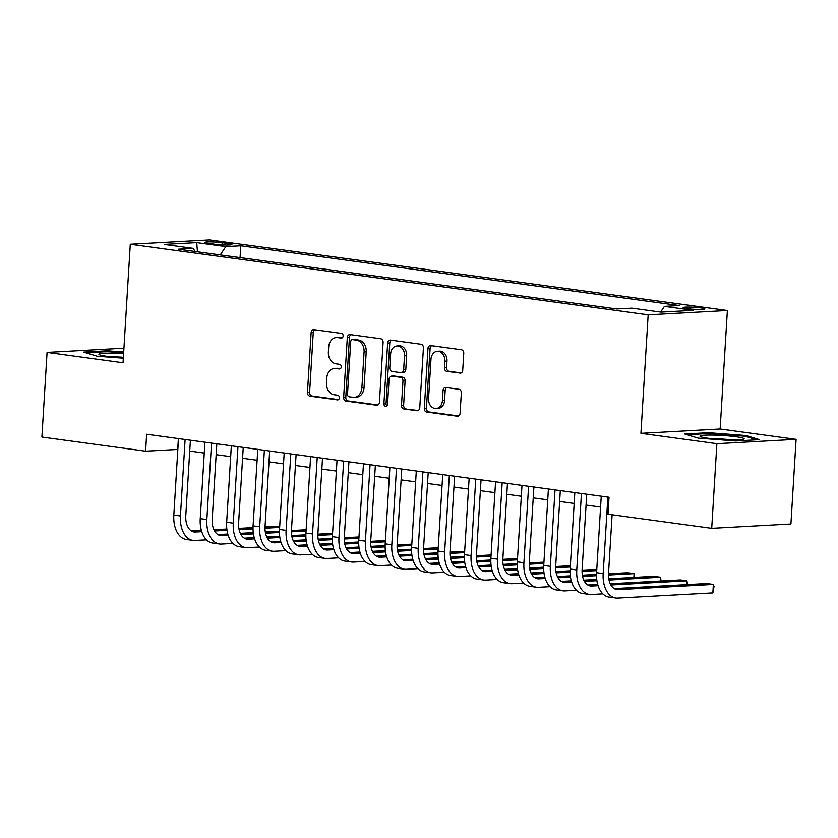 <?xml version="1.0" encoding="UTF-8"?>
<svg xmlns="http://www.w3.org/2000/svg" width="838" height="838" viewBox="0 0 838 838"><rect width="100%" height="100%" fill="white"/><g stroke="black" fill="none" stroke-linecap="round" stroke-linejoin="round"><path stroke-width="1.26" d="M343.151 335.975A2.336 1.823 -93.1 0 0 341.475 333.398L313.925 329.648A3.342 2.598 -93.1 0 0 313.538 329.627A3.342 2.598 -93.1 0 0 311.128 332.613L307.462 392.435A3.342 2.598 -93.1 0 0 309.851 396.112L337.41 399.873A2.336 1.823 -93.1 0 0 337.693 395.211L334.132 394.729A10.705 8.317 -93.1 0 1 326.485 382.966L326.789 377.98A10.705 8.317 -93.1 0 1 334.498 368.427A10.705 8.317 -93.1 0 1 335.734 368.479L339.306 368.961A2.336 1.823 -93.1 0 0 339.589 364.31L336.017 363.818A10.705 8.317 -93.1 0 1 328.37 352.054L328.674 347.068A10.705 8.317 -93.1 0 1 336.394 337.515A10.705 8.317 -93.1 0 1 337.63 337.567L341.192 338.049A2.336 1.823 -93.1 0 0 343.151 335.975M700.893 307.902A10.904 1.016 3.5 0 0 689.391 307.075A10.904 1.016 3.5 0 0 683.159 307.609A10.904 1.016 3.5 0 0 687.191 308.656A10.904 1.016 3.5 0 0 698.693 309.484A10.904 1.016 3.5 0 0 704.926 308.95A10.904 1.016 3.5 0 0 700.893 307.902M459.926 373.172A3.342 2.598 -93.1 0 0 460.313 373.182A3.342 2.598 -93.1 0 0 462.723 370.197L463.749 353.416A3.342 2.598 -93.1 0 0 461.361 349.739L430.763 345.57A3.342 2.598 -93.1 0 0 430.376 345.549A3.342 2.598 -93.1 0 0 427.967 348.535L424.3 408.357A3.342 2.598 -93.1 0 0 426.699 412.034L457.297 416.203A3.342 2.598 -93.1 0 0 457.684 416.224A3.342 2.598 -93.1 0 0 460.093 413.239L461.34 392.959A3.342 2.598 -93.1 0 0 458.941 389.282L445.847 387.502A3.342 2.598 -93.1 0 0 445.46 387.491A3.342 2.598 -93.1 0 0 443.051 390.477L442.433 400.522A8.946 6.955 -93.1 0 1 435.99 408.515A8.946 6.955 -93.1 0 1 428.564 398.637L430.973 359.251A8.946 6.955 -93.1 0 1 437.415 351.269A8.946 6.955 -93.1 0 1 444.842 361.147L444.444 367.704A3.342 2.598 -93.1 0 0 446.832 371.381L460.701 373.13M640.923 433.33L716.888 443.679L711.713 528.328L790.925 524.001L796.1 439.353L720.135 429.004L727.384 310.489L648.172 314.816L640.923 433.33L720.135 429.004M123.93 348.199L47.075 352.4L123.039 362.749L130.288 244.246L648.172 314.816M47.075 352.4L41.9 437.048L145.613 451.179L177.834 449.44M711.713 528.328L608 514.197L609.037 497.259L146.64 434.252L145.613 451.179M383.092 342.417A3.342 2.598 -93.1 0 0 380.703 338.741L350.106 334.572A3.342 2.598 -93.1 0 0 349.718 334.561A3.342 2.598 -93.1 0 0 347.309 337.546L343.643 397.369A3.342 2.598 -93.1 0 0 346.031 401.046L376.639 405.215A3.342 2.598 -93.1 0 0 377.027 405.236A3.342 2.598 -93.1 0 0 379.436 402.24L383.092 342.417M390.435 340.071L421.032 344.24A3.342 2.598 -93.1 0 1 423.42 347.917L419.765 407.739A3.342 2.598 -93.1 0 1 417.355 410.725A3.342 2.598 -93.1 0 1 416.968 410.714L403.874 408.923A3.342 2.598 -93.1 0 1 401.486 405.246L402.963 380.986A3.342 2.598 -93.1 0 0 400.574 377.31L391.891 376.126A3.342 2.598 -93.1 0 0 391.503 376.115A3.342 2.598 -93.1 0 0 389.094 379.101L387.544 404.356A2.336 1.823 -93.1 0 1 383.909 403.864L387.638 343.035A3.342 2.598 -93.1 0 1 390.047 340.05A3.342 2.598 -93.1 0 1 390.435 340.071M208.892 243.429L214.706 244.225A10.559 0.985 3.5 0 0 225.851 245.021A10.559 0.985 3.5 0 0 231.885 244.507A10.559 0.985 3.5 0 0 227.978 243.491L222.164 242.706A10.559 0.985 3.5 0 0 211.019 241.899A10.559 0.985 3.5 0 0 204.985 242.423A10.559 0.985 3.5 0 0 208.892 243.429M727.384 310.489L209.5 239.919L130.288 244.246M660.595 312.061L664.419 306.362L679.398 305.545L240.789 245.775L225.799 246.592L220.226 254.909M664.419 306.362L693.476 310.332L660.941 312.103L631.873 308.143L616.883 308.96L178.274 249.19L193.264 248.373L164.196 244.403L196.741 242.632L225.799 246.592M716.888 443.679L796.1 439.353M189.734 451.064L204.263 453.044M216.152 454.667L230.68 456.647M242.58 458.26L257.098 460.24M268.998 461.864L283.527 463.843M295.426 465.467L309.945 467.447M321.844 469.071L336.373 471.05M348.262 472.663L362.791 474.643M374.691 476.267L389.22 478.247M401.109 479.87L415.638 481.85M427.537 483.474L442.055 485.453M453.955 487.067L468.484 489.046M480.384 490.67L494.902 492.65M506.801 494.273L521.33 496.253M533.219 497.877L547.748 499.857M559.648 501.47L574.177 503.449M586.066 505.073L600.595 507.053M178.389 438.578L177.719 449.419M240.066 257.612L240.789 245.775M195.097 251.484L193.264 248.373M197.433 251.798L196.741 242.632M123.699 352.012L107.463 350.787L83.611 352.096L97.177 356.213L123.322 358.193M759.574 439.657L745.998 435.53L708.571 432.712L684.719 434.011L698.284 438.138L735.712 440.966L759.574 439.657M107.411 351.614L107.463 350.787M708.519 433.539L708.571 432.712M745.946 436.472L745.998 435.53M342.239 337.787L339.767 337.452A10.705 8.317 -93.1 0 0 338.531 337.4L336.394 337.515M334.498 368.427L336.646 368.311A10.705 8.317 -93.1 0 1 337.882 368.353L340.354 368.699M314.795 329.763A3.342 2.598 -93.1 0 0 313.265 332.497L309.61 392.32A3.342 2.598 -93.1 0 0 311.998 395.997L338.458 399.6M350.975 334.697A3.342 2.598 -93.1 0 0 349.446 337.431L345.79 397.254A3.342 2.598 -93.1 0 0 348.179 400.931L377.907 404.974M352.672 339.62A2.336 1.823 -93.1 0 0 350.713 341.695L347.498 394.206A2.336 1.823 -93.1 0 0 349.174 396.783L352.934 397.296A10.705 8.317 -93.1 0 0 354.17 397.348A10.705 8.317 -93.1 0 0 361.88 387.785L364.08 351.897A10.705 8.317 -93.1 0 0 356.433 340.123L352.672 339.62L354.809 339.495A2.336 1.823 -93.1 0 0 354.275 339.526M354.17 397.348L356.307 397.222A10.705 8.317 -93.1 0 0 364.027 387.669L361.88 387.785M354.809 339.495L358.57 340.008A10.705 8.317 -93.1 0 1 366.216 351.782L364.027 387.669M418.235 410.473L403.874 408.923M391.503 376.115L393.64 375.99A3.342 2.598 -93.1 0 1 394.028 376.011L402.711 377.194A3.342 2.598 -93.1 0 1 405.11 380.871L403.623 405.131A3.342 2.598 -93.1 0 0 406.011 408.808M391.304 340.186A3.342 2.598 -93.1 0 0 389.775 342.92L386.056 403.748A2.336 1.823 -93.1 0 0 386.905 405.938M404.503 355.815A8.946 6.955 -93.1 0 0 397.076 345.937A8.946 6.955 -93.1 0 0 390.634 353.919L389.785 367.798A3.342 2.598 -93.1 0 0 392.174 371.475L400.857 372.659A3.342 2.598 -93.1 0 0 401.245 372.669A3.342 2.598 -93.1 0 0 403.654 369.684L404.503 355.815L406.65 355.7A8.946 6.955 -93.1 0 0 399.223 345.822L397.076 345.937M403.005 372.543A3.342 2.598 -93.1 0 0 403.382 372.554A3.342 2.598 -93.1 0 0 405.802 369.568L403.654 369.684M406.65 355.7L405.802 369.568M437.415 351.269L439.562 351.143A8.946 6.955 -93.1 0 1 446.989 361.021L446.581 367.589A3.342 2.598 -93.1 0 0 448.969 371.265L461.193 372.931M435.99 408.515L438.127 408.399A8.946 6.955 -93.1 0 0 444.58 400.407L442.433 400.522M446.727 387.617A3.342 2.598 -93.1 0 0 445.188 390.351L444.58 400.407M431.633 345.685A3.342 2.598 -93.1 0 0 430.104 348.419L426.448 408.242A3.342 2.598 -93.1 0 0 428.836 411.919L458.564 415.973M206.536 539.84L194.929 540.468A25.549 15.901 -82.2 0 1 193.033 540.395L186.434 539.494A25.549 15.901 -82.2 0 1 173.822 515.056L178.504 438.588M193.033 540.395A25.549 15.901 -82.2 0 1 180.432 515.957L185.104 439.489M190.394 440.212L185.785 515.663A17.032 10.601 97.8 0 0 194.186 531.952A17.032 10.601 97.8 0 0 195.453 532.004L201.759 531.659M214.549 530.967L227.004 530.286M239.113 529.616L253.024 528.862M264.997 528.212L279.641 527.406M191.462 530.957L201.382 530.423M213.91 529.731L226.836 529.029M238.872 528.369L253.024 527.605M265.028 526.945L279.714 526.149M123.595 353.699A22.144 2.064 3.5 0 0 99.156 354.589A22.144 2.064 3.5 0 0 107.075 356.349A22.144 2.064 3.5 0 0 123.343 357.784M123.375 357.292A16.77 1.561 3.5 0 0 110.92 356.82M85.916 352.788L107.84 351.593L123.647 352.788M714.186 435.111A22.144 2.064 3.5 0 0 700.264 436.514A22.144 2.064 3.5 0 0 730.013 439.919A22.144 2.064 3.5 0 0 743.893 439.175A22.144 2.064 3.5 0 0 736.11 436.766A22.144 2.064 3.5 0 0 714.186 435.111M731.951 439.96A16.77 1.561 3.5 0 0 715.924 438.777A16.77 1.561 3.5 0 0 712.028 438.735M687.024 434.713L708.958 433.518L745.212 436.252L756.903 439.803M232.964 543.433L221.358 544.072A25.549 15.901 -82.2 0 1 219.462 543.998L212.852 543.097A25.549 15.901 -82.2 0 1 200.24 518.649L204.922 442.192M219.462 543.998A25.549 15.901 -82.2 0 1 206.85 519.55L211.532 443.093M216.822 443.815L212.203 519.256A17.032 10.601 97.8 0 0 220.604 535.555A17.032 10.601 97.8 0 0 221.871 535.608L228.177 535.262M240.967 534.56L253.432 533.879M265.531 533.219L279.442 532.465M291.425 531.805L306.059 531.009M217.89 534.56L227.8 534.026M240.338 533.335L253.265 532.633M265.3 531.973L279.442 531.198M291.446 530.548L306.142 529.742M259.382 547.036L247.776 547.675A25.549 15.901 -82.2 0 1 245.88 547.591L239.27 546.701A25.549 15.901 -82.2 0 1 226.669 522.252L231.34 445.795M245.88 547.591A25.549 15.901 -82.2 0 1 233.278 523.153L237.95 446.696M243.24 447.408L238.621 522.86A17.032 10.601 97.8 0 0 247.032 539.159A17.032 10.601 97.8 0 0 248.299 539.211L254.605 538.865M267.395 538.164L279.85 537.483M291.959 536.823L305.86 536.069M317.843 535.409L332.487 534.613M244.308 538.164L254.228 537.619M266.756 536.938L279.683 536.236M291.718 535.576L305.87 534.801M317.864 534.152L332.56 533.345M285.8 550.639L274.204 551.268A25.549 15.901 -82.2 0 1 272.298 551.195L265.698 550.294A25.549 15.901 -82.2 0 1 253.086 525.855L257.769 449.388M272.298 551.195A25.549 15.901 -82.2 0 1 259.696 526.756L264.368 450.289M269.658 451.012L265.049 526.463A17.032 10.601 97.8 0 0 273.45 542.762A17.032 10.601 97.8 0 0 274.717 542.804L281.023 542.458M293.813 541.767L306.279 541.086M318.377 540.426L332.288 539.662M344.261 539.012L358.905 538.216M270.737 541.767L280.646 541.222M293.185 540.541L306.111 539.829M318.147 539.18L332.288 538.405M344.292 537.745L358.978 536.949M312.228 554.243L300.622 554.871A25.549 15.901 -82.2 0 1 298.726 554.798L292.116 553.897A25.549 15.901 -82.2 0 1 279.515 529.459L284.187 452.991M298.726 554.798A25.549 15.901 -82.2 0 1 286.114 530.36L290.796 453.892M296.086 454.615L291.467 530.066A17.032 10.601 97.8 0 0 299.878 546.355A17.032 10.601 97.8 0 0 301.135 546.407L307.441 546.062M320.242 545.37L332.696 544.69M344.806 544.03L358.706 543.265M370.689 542.615L385.323 541.809M297.155 545.36L307.075 544.826M319.603 544.134L332.529 543.433M344.565 542.773L358.706 542.008M370.71 541.348L385.407 540.552M338.646 557.836L327.04 558.475A25.549 15.901 -82.2 0 1 325.144 558.401L318.545 557.5A25.549 15.901 -82.2 0 1 305.933 533.052L310.615 456.595M325.144 558.401A25.549 15.901 -82.2 0 1 312.543 533.953L317.214 457.496M322.504 458.218L317.895 533.659A17.032 10.601 97.8 0 0 326.296 549.958A17.032 10.601 97.8 0 0 327.564 550.011L333.87 549.665M346.66 548.963L359.114 548.282M371.224 547.623L385.134 546.868M397.107 546.208L411.751 545.412M323.583 548.963L333.493 548.429M346.031 547.738L358.947 547.036M370.993 546.376L385.134 545.601M397.139 544.951L411.825 544.145M365.075 561.439L353.468 562.078A25.549 15.901 -82.2 0 1 351.572 561.994L344.963 561.104A25.549 15.901 -82.2 0 1 332.361 536.655L337.033 460.198M351.572 561.994A25.549 15.901 -82.2 0 1 338.961 537.556L343.643 461.099M348.933 461.811L344.313 537.263A17.032 10.601 97.8 0 0 352.725 553.562A17.032 10.601 97.8 0 0 353.982 553.614L360.288 553.269M373.088 552.567L385.543 551.886M397.652 551.226L411.552 550.472M423.536 549.812L438.169 549.016M350.001 552.567L359.911 552.022M372.449 551.341L385.375 550.639M397.411 549.979L411.552 549.204M423.557 548.555L438.253 547.748M391.493 565.042L379.886 565.671A25.549 15.901 -82.2 0 1 377.99 565.598L371.391 564.697A25.549 15.901 -82.2 0 1 358.779 540.259L363.462 463.791M377.99 565.598A25.549 15.901 -82.2 0 1 365.389 541.159L370.061 464.692M375.351 465.415L370.742 540.866A17.032 10.601 97.8 0 0 379.143 557.165A17.032 10.601 97.8 0 0 380.41 557.207L386.716 556.872M399.506 556.17L411.961 555.489M424.07 554.829L437.981 554.065M449.954 553.415L464.598 552.619M376.419 556.17L386.339 555.625M398.867 554.945L411.793 554.232M423.829 553.583L437.981 552.808M449.975 552.148L464.671 551.352M417.921 568.646L406.315 569.274A25.549 15.901 -82.2 0 1 404.419 569.201L397.809 568.3A25.549 15.901 -82.2 0 1 385.197 543.862L389.88 467.395M404.419 569.201A25.549 15.901 -82.2 0 1 391.807 544.763L396.489 468.295M401.779 469.018L397.16 544.47A17.032 10.601 97.8 0 0 405.561 560.758A17.032 10.601 97.8 0 0 406.828 560.811L413.134 560.465M425.924 559.774L438.389 559.093M450.488 558.433L464.399 557.668M476.382 557.019L491.016 556.212M402.848 559.774L412.757 559.229M425.295 558.548L438.222 557.836M450.257 557.176L464.399 556.411M476.403 555.751L491.099 554.955M444.339 572.249L432.733 572.878A25.549 15.901 -82.2 0 1 430.837 572.804L424.227 571.904A25.549 15.901 -82.2 0 1 411.626 547.455L416.297 470.998M430.837 572.804A25.549 15.901 -82.2 0 1 418.235 548.356L422.907 471.899M428.197 472.622L423.578 548.062A17.032 10.601 97.8 0 0 431.989 564.362A17.032 10.601 97.8 0 0 433.256 564.414L439.562 564.068M452.352 563.366L464.807 562.686M476.916 562.026L490.817 561.271M502.8 560.612L517.444 559.815M429.266 563.366L439.185 562.832M451.713 562.141L464.64 561.439M476.675 560.779L490.827 560.004M502.821 559.355L517.517 558.548M470.757 575.842L459.161 576.481A25.549 15.901 -82.2 0 1 457.255 576.408L450.655 575.507A25.549 15.901 -82.2 0 1 438.044 551.058L442.726 474.601M457.255 576.408A25.549 15.901 -82.2 0 1 444.653 551.959L449.325 475.502M454.615 476.225L450.006 551.666A17.032 10.601 97.8 0 0 458.407 567.965A17.032 10.601 97.8 0 0 459.674 568.017L465.98 567.672M478.77 566.97L491.236 566.289M503.334 565.629L517.245 564.875M529.218 564.215L543.862 563.419M455.694 566.97L465.603 566.425M478.142 565.744L491.068 565.042M503.104 564.383L517.245 563.607M529.249 562.958L543.935 562.151M497.185 579.446L485.579 580.085A25.549 15.901 -82.2 0 1 483.683 580.001L477.073 579.1A25.549 15.901 -82.2 0 1 464.472 554.662L469.144 478.194M483.683 580.001A25.549 15.901 -82.2 0 1 471.071 555.563L475.754 479.095M481.043 479.818L476.424 555.269A17.032 10.601 97.8 0 0 484.835 571.568A17.032 10.601 97.8 0 0 486.092 571.61L492.398 571.275M505.199 570.573L517.654 569.892M529.763 569.232L543.663 568.468M555.646 567.818L570.28 567.022M482.112 570.573L492.032 570.029M504.56 569.348L517.486 568.635M529.522 567.986L543.663 567.211M555.667 566.551L570.364 565.755M523.603 583.049L511.997 583.677A25.549 15.901 -82.2 0 1 510.101 583.604L503.502 582.703A25.549 15.901 -82.2 0 1 490.89 558.265L495.572 481.798M510.101 583.604A25.549 15.901 -82.2 0 1 497.5 559.166L502.172 482.698M507.461 483.421L502.852 558.873A17.032 10.601 97.8 0 0 511.253 575.161A17.032 10.601 97.8 0 0 512.521 575.214L518.827 574.868M531.617 574.177L544.072 573.496M556.181 572.836L570.091 572.071M582.064 571.422L596.708 570.615M508.54 574.177L518.45 573.632M530.988 572.951L543.904 572.239M555.95 571.579L570.091 570.814M582.096 570.154L596.782 569.358M550.032 586.652L538.425 587.281A25.549 15.901 -82.2 0 1 536.53 587.208L529.92 586.307A25.549 15.901 -82.2 0 1 517.318 561.858L521.99 485.401M536.53 587.208A25.549 15.901 -82.2 0 1 523.918 562.759L528.6 486.302M533.89 487.025L529.27 562.476A17.032 10.601 97.8 0 0 537.682 578.765A17.032 10.601 97.8 0 0 538.939 578.817L545.245 578.471M558.045 577.77L570.5 577.089M582.609 576.429L596.509 575.675M608.493 575.015L634.104 573.621L627.505 572.721L608.514 573.758M534.958 577.77L544.868 577.235M557.406 576.544L570.332 575.842M582.368 575.182L596.509 574.418M633.874 577.413L634.104 573.621L634.649 577.372M576.45 590.245L564.843 590.884A25.549 15.901 -82.2 0 1 562.947 590.811L556.348 589.91A25.549 15.901 -82.2 0 1 543.736 565.461L548.408 489.004M562.947 590.811A25.549 15.901 -82.2 0 1 550.346 566.362L555.018 489.905M560.308 490.628L555.699 566.069A17.032 10.601 97.8 0 0 564.1 582.368A17.032 10.601 97.8 0 0 565.367 582.42L571.673 582.075M584.463 581.373L596.918 580.692M609.027 580.032L660.533 577.225L653.923 576.324L608.786 578.786M561.376 581.373L571.296 580.828M583.824 580.147L596.75 579.446M660.292 581.017L660.533 577.225L661.077 580.975M602.878 593.849L591.272 594.488A25.549 15.901 -82.2 0 1 589.376 594.404L582.766 593.503A25.549 15.901 -82.2 0 1 570.154 569.065L574.837 492.608M589.376 594.404A25.549 15.901 -82.2 0 1 576.764 569.966L581.446 493.498M586.736 494.221L582.117 569.672A17.032 10.601 97.8 0 0 590.518 585.971A17.032 10.601 97.8 0 0 591.785 586.013L598.091 585.678M610.881 584.976L686.951 580.818L680.341 579.927L610.253 583.751M587.805 584.976L597.714 584.432M686.72 584.62L686.951 580.818L687.495 584.578M612.117 514.752L608.535 573.276A17.032 10.601 97.8 0 0 616.946 589.564A17.032 10.601 97.8 0 0 618.214 589.617L713.368 584.421L712.855 592.885L617.69 598.081A25.549 15.901 -82.2 0 1 615.794 598.007L609.184 597.106A25.549 15.901 -82.2 0 1 596.583 572.668L601.255 496.201M615.794 598.007A25.549 15.901 -82.2 0 1 603.182 573.569L607.864 497.102M712.855 592.885L714.018 586.537L713.368 584.421L706.769 583.52L614.223 588.58M222.039 244.885L222.164 242.706M227.884 245.031L227.978 243.491M339.767 337.452L337.63 337.567M339.84 368.93L339.306 368.961M337.882 368.353L335.734 368.479M337.944 399.841L337.41 399.873M311.998 395.997L309.851 396.112M309.61 392.32L307.462 392.435M313.265 332.497L311.128 332.613M341.726 338.018L341.192 338.049M377.404 405.173L376.639 405.215M348.179 400.931L346.031 401.046M345.79 397.254L343.643 397.369M349.446 337.431L347.309 337.546M366.216 351.782L364.08 351.897M358.57 340.008L356.433 340.123M417.733 410.672L416.968 410.714M403.623 405.131L401.486 405.246M405.11 380.871L402.963 380.986M402.711 377.194L400.574 377.31M394.028 376.011L391.891 376.126M386.056 403.748L383.909 403.864M389.775 342.92L387.638 343.035M448.969 371.265L446.832 371.381M446.581 367.589L444.444 367.704M446.989 361.021L444.842 361.147M445.188 390.351L443.051 390.477M458.061 416.161L457.297 416.203M428.836 411.919L426.699 412.034M426.448 408.242L424.3 408.357M430.104 348.419L427.967 348.535M173.822 515.056L180.432 515.957M192.95 531.669L195.453 532.004M200.24 518.649L206.85 519.55M219.378 535.262L221.871 535.608M226.669 522.252L233.278 523.153M245.796 538.865L248.299 539.211M253.086 525.855L259.696 526.756M272.224 542.469L274.717 542.804M279.515 529.459L286.114 530.36M298.642 546.072L301.135 546.407M305.933 533.052L312.543 533.953M325.06 549.665L327.564 550.011M332.361 536.655L338.961 537.556M351.489 553.269L353.982 553.614M358.779 540.259L365.389 541.159M377.907 556.872L380.41 557.207M385.197 543.862L391.807 544.763M404.335 560.475L406.828 560.811M411.626 547.455L418.235 548.356M430.753 564.068L433.256 564.414M438.044 551.058L444.653 551.959M457.181 567.672L459.674 568.017M464.472 554.662L471.071 555.563M483.599 571.275L486.092 571.61M490.89 558.265L497.5 559.166M510.017 574.878L512.521 575.214M517.318 561.858L523.918 562.759M536.446 578.471L538.939 578.817M543.736 565.461L550.346 566.362M562.864 582.075L565.367 582.42M570.154 569.065L576.764 569.966M589.292 585.678L591.785 586.013M596.583 572.668L603.182 573.569M615.71 589.282L618.214 589.617M354.537 339.484L352.4 339.6M403.382 372.554L401.245 372.669"/></g></svg>
